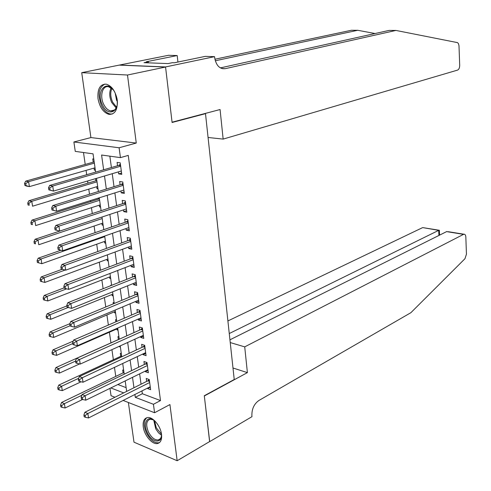 <?xml version="1.0" encoding="UTF-8"?>
<svg xmlns="http://www.w3.org/2000/svg" width="491" height="491" viewBox="0 0 491 491"><rect width="100%" height="100%" fill="white"/><g stroke="black" fill="none" stroke-linecap="round" stroke-linejoin="round"><path stroke-width="0.74" d="M97.991 98.587C99.667 107.302 103.331 112.568 108.977 114.378C115.054 114.507 117.797 109.745 117.22 100.084C115.594 91.424 111.997 86.128 106.418 84.2C100.133 83.998 97.328 88.791 97.991 98.587M143.262 426.857C144.225 435.296 152.204 444.742 157.458 443.526C160.686 442.704 162.042 439.641 161.521 434.345C160.606 425.906 152.646 416.472 147.453 417.559C144.096 418.35 142.697 421.45 143.262 426.857M95.635 172.114L93.051 153.843L75.264 151.388L73.883 141.979L119.11 147.766L120.43 157.623L101.588 155.021L103.644 169.788M165.553 66.936L172.065 122.198L220.072 109.53L223.147 139.1L457.587 70.096C458.95 69.44 459.656 67.826 459.699 65.254L458.993 45.737L458.441 43.656L457.557 42.637L395.924 30.436L225.259 68.672C219.624 69.157 216.101 65.493 214.69 57.68L214.585 56.649L165.553 66.936L119.546 65.039L81.727 72.674L90.909 137.578L73.883 141.979M128.378 402.503L133.994 442.182L177.159 460.736L169.929 404.566L154.567 412.741L123.131 400.447M114.943 397.244L111.052 395.728L109.972 388.363M83.495 152.523L85.213 164.43M86.072 170.383L86.692 174.71M87.601 180.995L87.907 183.137M88.773 189.139L89.509 194.24M90.424 200.58L90.577 201.641M91.449 207.693L92.296 213.554M94.094 226.05L95.051 232.66M96.715 244.217L97.77 251.545M99.305 262.188L100.465 270.228M101.87 279.968L103.128 288.708M104.405 297.564L105.768 306.979M106.915 314.977L108.37 325.06M109.401 332.211L110.941 342.884M111.917 349.653L113.372 359.731M114.471 367.385L115.772 376.407M119.559 65.137L165.565 67.034L127.5 75.019L81.727 72.674M165.565 67.034L172.095 122.48L205.496 113.66L234.232 379.512L204.293 395.734L209.688 441.538L177.159 460.736M118.368 171.887L118.632 173.875L121.762 174.36L120.215 162.846L117.085 162.398L117.539 165.755M120.946 190.993L121.191 192.84L124.309 193.386L122.781 181.995L119.663 181.486L120.111 184.806M123.493 209.89L123.726 211.603L126.831 212.204L125.322 200.936L122.21 200.371L122.652 203.655M126.015 228.579L126.23 230.156L129.329 230.819L127.832 219.673L124.732 219.047L125.168 222.294M128.513 247.071L128.71 248.514L131.797 249.232L130.318 238.203L127.224 237.521L127.654 240.737M130.98 265.361L131.158 266.674L134.239 267.442L132.779 256.541L129.692 255.805L130.121 258.978M133.423 283.46L133.583 284.645L136.658 285.467L135.209 274.678L132.128 273.886L132.558 277.028M135.841 301.364L135.982 302.419L139.045 303.297L137.615 292.618L134.546 291.777L134.964 294.888M138.229 319.076L138.358 320.015L141.414 320.936L139.996 310.373L136.934 309.477L137.351 312.558M140.592 336.605L140.702 337.421L143.753 338.391L142.353 327.939L139.297 327L139.708 330.044M142.936 353.95L143.028 354.649L146.066 355.668L144.679 345.326L141.635 344.332L142.046 347.346M145.25 371.11L145.33 371.693L148.362 372.761L146.987 362.53L143.955 361.486L144.354 364.469M123.683 370.355L122.682 369.993L123.094 372.884M121.332 353.729L120.332 353.385L120.743 356.306M120.277 346.284L119.381 346.695L119.325 346.284M118.957 336.93L117.95 336.605L118.368 339.551M117.895 329.449L116.993 329.848L116.864 328.939M116.551 319.966L115.545 319.653L115.858 321.832M115.489 312.442L114.581 312.822L114.434 311.81M114.127 302.824L113.12 302.53L113.304 303.855M113.059 295.257L112.138 295.625L111.979 294.496M111.396 285.424L110.665 285.222L110.733 285.688M110.604 277.894L109.677 278.256L109.499 277.004M108.118 260.353L107.185 260.696L106.995 259.328M105.608 242.622L104.675 242.959L104.46 241.468M103.073 224.712L102.128 225.031L101.901 223.417M100.514 206.607L99.563 206.914L99.317 205.17M98.31 198.1L98.464 199.162M97.924 188.317L96.966 188.605L96.702 186.733M95.555 178.638L95.855 180.768M117.846 384.514L126.132 387.632M120.381 347.033L119.381 346.695M118 330.167L116.993 329.848M115.588 313.129L114.581 312.822M113.151 295.913L112.138 295.625M110.69 278.526L109.677 278.256M108.204 260.948L107.185 260.696M105.694 243.192L104.675 242.959M103.153 225.246L102.128 225.031M100.587 207.116L99.563 206.914M97.991 188.79L96.966 188.605M95.371 170.267L94.346 170.107L94.057 168.094M93.787 159.053L92.756 158.906L93.216 162.177M141.96 390.922L142.347 393.739L160.496 400.576L128.261 155.401L120.43 157.623M109.849 156.163L111.408 167.535M112.249 173.697L114.022 186.684M114.876 192.895L116.619 205.625M117.472 211.891L119.178 224.356M120.043 230.672L121.713 242.885M122.584 249.25L124.223 261.218M125.095 267.632L126.703 279.354M127.586 285.811L129.158 297.294M130.041 303.8L131.582 315.044M132.478 321.593L133.988 332.61M134.884 339.201L136.363 349.991M137.271 356.619L138.714 367.194M139.628 373.86L141.046 384.214M147.546 388.099L147.607 388.565L150.627 389.682L149.27 379.555L146.244 378.463L146.643 381.415M205.496 113.66L204.679 113.587M90.909 137.578L136.265 143.059L127.5 75.019M136.265 143.059L119.11 147.766M160.496 400.576L153.431 404.277L154.567 412.741M126.66 391.395L125.18 380.93M124.223 374.185L122.713 363.493M121.762 356.791L120.221 345.873M119.276 339.207L117.699 328.062M116.766 321.439L115.152 310.06M114.219 303.481L112.58 291.857M111.653 285.326L109.972 273.462M109.057 266.969L107.339 254.86M106.43 248.415L104.681 236.048M103.773 229.653L101.987 217.034M101.091 210.688L99.268 197.799M98.378 191.508L96.518 178.356M110.819 387.951L123.683 392.88M134.902 394.494L135.295 397.329L153.431 404.277M104.503 175.987L106.326 189.06M107.191 195.314L108.971 208.116M109.849 214.42L111.598 226.965M112.482 233.317L114.188 245.61M115.078 252.012L116.754 264.048M117.65 270.498L119.295 282.294M120.197 288.788L121.805 300.339M122.713 306.881L124.284 318.193M125.205 324.778L126.746 335.862M127.666 342.485L129.176 353.342M130.103 360.007L131.582 370.637M132.515 377.34L133.963 387.749M142.347 393.739L135.295 397.329M150.295 387.203L147.607 388.565M95.309 169.825L94.346 170.107M148.036 370.367L145.33 371.693M145.759 353.354L143.028 354.649M143.452 336.169L140.702 337.421M141.126 318.8L138.358 320.015M138.769 301.247L135.982 302.419M136.394 283.51L133.583 284.645M133.988 265.582L131.158 266.674M131.557 247.458L128.71 248.514M129.102 229.144L126.23 230.156M126.623 210.633L123.726 211.603M124.113 191.92L121.191 192.84M121.578 172.998L118.632 173.875M149.528 381.489L147.773 380.856L84.857 412.274L87.852 413.532L149.669 382.514M85.103 415.515L83.906 415.005L84.176 416.773L85.379 417.282L85.103 415.515L87.852 413.532L88.54 417.958L150.234 386.736M147.773 380.856L149.184 379.518M84.857 412.274L83.906 415.005M85.379 417.282L88.54 417.958M123.984 372.46L61.553 402.479L64.401 403.676L65.094 407.996L82.58 399.484M81.831 395.255L64.401 403.676L61.706 405.603L60.571 405.118L60.847 406.849L61.989 407.334L61.706 405.603M65.094 407.996L61.989 407.334M60.571 405.118L61.553 402.479M161.379 433.455C162.963 444.14 152.02 443.238 147.331 432.559C142.329 422.72 147.889 414.294 155.095 421.192M153.352 419.866L150.16 419.204C146.244 420.713 145.674 424.979 148.448 432C151.32 437.432 154.555 440.096 158.157 439.979C159.986 439.605 161.085 438.181 161.465 435.701M146.883 417.675C143.55 420.609 143.403 425.691 146.441 432.933C150.001 439.69 154.021 442.992 158.501 442.839L159.587 442.501M116.784 97.703C120.344 111.739 108.1 117.631 102.49 105C94.916 90.51 107.959 77.566 115.127 92.977L116.551 96.776M112.93 89.497L108.634 86.772C102.472 85.109 99.47 96.218 103.724 104.38C105.614 108.1 107.928 110.279 110.665 110.917C113.716 111.316 115.821 109.591 116.993 105.737M115.195 93.118L116.563 100.225L117.306 101.545M104.951 84.053C98.611 87.619 97.482 94.892 101.576 105.872C103.92 110.493 106.799 113.2 110.205 113.986L112.476 113.98M230.236 342.565L244.721 346.867L463.559 234.348L446.601 231.623L229.941 339.815M209.614 441.581L204.324 395.979L247.396 372.626L244.721 346.867M448.301 231.709L463.915 234.213C465.038 234.133 465.677 235.072 465.836 237.036L466.444 254.191L464.965 258.714L410.881 312.693L258.849 400.515C254.037 403.976 251.717 409.083 251.883 415.834L251.969 416.669L209.7 441.618M232.992 368.005L247.396 372.626M229.266 333.536L438.696 230.353L423.58 227.744M227.904 320.942L422.377 227.732M463.915 234.213L463.559 234.348M439.359 230.42L438.696 230.353L438.923 235.453M447.006 231.5L446.601 231.623M375.056 33.535L357.755 30.289L215.291 60.774M357.755 30.289L351.366 30.264L214.923 59.239M395.924 30.436L389.124 30.405L220.385 67.899M214.585 56.649L205.22 56.379L174.379 62.774L172.335 62.701L168.063 63.584L144.047 62.682L148.313 61.817L146.373 61.749L177.19 55.551L168.474 55.293L119.546 65.039M223.147 139.1L208.074 137.486M177.926 62.038L177.19 55.551M148.442 62.848L148.313 61.817M147.257 364.531L145.489 363.923L82.095 394.512L85.103 395.721L147.386 365.519M82.335 397.704L81.132 397.219L81.414 399.005L82.611 399.496L82.335 397.704L85.103 395.721L85.796 400.19L147.963 369.784M145.489 363.923L146.987 362.53M82.095 394.512L81.132 397.219M82.611 399.496L85.796 400.19M144.962 347.395L143.188 346.812L79.309 376.554L82.322 377.714L145.084 348.346M79.536 379.703L78.333 379.236L78.615 381.041L79.818 381.507L79.536 379.703L82.322 377.714L83.022 382.231L145.661 352.661M143.188 346.812L144.698 345.437M79.309 376.554L78.333 379.236M79.818 381.507L83.022 382.231M142.636 330.081L140.862 329.529L76.486 358.399L79.511 359.504L142.758 330.995M76.706 361.493L75.497 361.051L75.786 362.88L76.989 363.322L76.706 361.493L79.511 359.504L80.217 364.077L143.341 335.353M140.862 329.529L142.378 328.16M76.486 358.399L75.497 361.051M76.989 363.322L80.217 364.077M140.291 312.583L138.511 312.055L73.638 340.042L76.664 341.092L140.408 313.461M73.846 343.086L72.637 342.663L72.926 344.51L74.135 344.934L73.846 343.086L76.664 341.092L77.382 345.713L140.997 317.861M138.511 312.055L140.039 310.711M73.638 340.042L72.637 342.663M74.135 344.934L77.382 345.713M121.639 355.889L58.736 385.116L61.59 386.27L62.296 390.633L81.076 381.795M78.677 378.291L61.59 386.27L58.883 388.197L57.742 387.73L58.03 389.48L59.172 389.946L58.883 388.197M62.296 390.633L59.172 389.946M57.742 387.73L58.736 385.116M119.27 339.152L55.894 367.575L58.754 368.673L59.466 373.086L79.603 363.935M75.51 361.118L58.754 368.673L56.035 370.601L54.888 370.159L55.176 371.926L56.318 372.368L56.035 370.601M59.466 373.086L56.318 372.368M54.888 370.159L55.894 367.575M73.233 341.104L53.022 349.838L55.888 350.881L56.606 355.349L117.766 328.547M72.772 343.553L55.888 350.881L53.151 352.82L52.003 352.397L52.292 354.183L53.439 354.606L53.151 352.82M56.606 355.349L53.439 354.606M52.003 352.397L53.022 349.838M69.888 323.686L50.119 331.91L52.991 332.904L53.715 337.415L115.348 311.423M70.01 325.797L52.991 332.904L50.235 334.837L49.088 334.439L49.376 336.243L50.524 336.648L50.235 334.837M53.715 337.415L50.524 336.648M49.088 334.439L50.119 331.91M137.922 294.901L136.136 294.404L70.753 321.482L73.791 322.47L138.032 295.742M70.956 324.471L69.74 324.066L70.029 325.938L71.244 326.343L70.956 324.471L73.791 322.47L74.509 327.147L138.628 300.191M136.136 294.404L137.676 293.072M70.753 321.482L69.74 324.066M71.244 326.343L74.509 327.147M66.911 305.905L47.179 313.786L50.057 314.725L50.794 319.285L112.899 294.121M68.132 307.476L50.057 314.725L47.289 316.664L46.136 316.284L46.43 318.107L47.584 318.493L47.289 316.664M50.794 319.285L47.584 318.493M46.136 316.284L47.179 313.786M135.522 277.028L133.736 276.562L67.838 302.708L70.882 303.641L135.633 277.832M68.028 305.641L66.813 305.267L67.107 307.157L68.323 307.532L68.028 305.641L70.882 303.641L71.612 308.373L136.234 282.325M133.736 276.562L135.283 275.248M67.838 302.708L66.813 305.267M68.323 307.532L71.612 308.373M64.1 287.849L44.208 295.459L47.093 296.343L47.842 300.958L110.426 276.642M66.623 288.843L47.093 296.343L44.307 298.289L43.153 297.933L43.453 299.774L44.607 300.136L44.307 298.289M47.842 300.958L44.607 300.136M43.153 297.933L44.208 295.459M133.104 258.96L131.306 258.53L64.886 283.724L67.936 284.596L133.202 259.727M65.07 286.603L63.848 286.247L64.149 288.156L65.364 288.512L65.07 286.603L67.936 284.596L68.679 289.377L133.816 264.268M131.306 258.53L132.871 257.229M64.886 283.724L63.848 286.247M65.364 288.512L68.679 289.377M62.24 269.24L41.207 276.936L44.098 277.765L44.853 282.429L107.928 258.984M65.162 270.025L44.098 277.765L41.293 279.71L40.139 279.373L40.44 281.239L41.6 281.576L41.293 279.71M44.853 282.429L41.6 281.576M40.139 279.373L41.207 276.936M130.655 240.707L128.857 240.302L61.909 264.52L64.965 265.336L130.753 241.431M62.075 267.337L60.853 267.012L61.154 268.945L62.375 269.277L62.075 267.337L64.965 265.336L65.708 270.173L131.367 246.022M128.857 240.302L130.428 239.019M61.909 264.52L60.853 267.012M62.375 269.277L65.708 270.173M60.866 250.281L38.175 258.205L41.072 258.972L41.833 263.692L105.399 241.13M104.767 236.644L41.072 258.972L38.249 260.924L37.089 260.611L37.396 262.495L38.556 262.808L38.249 260.924M41.833 263.692L38.556 262.808M37.089 260.611L38.175 258.205M128.182 222.251L126.377 221.883L58.889 245.101L61.952 245.85L128.274 222.932M59.049 247.857L61.952 245.85L62.707 250.741L58.128 249.508L59.35 249.815L59.049 247.857L57.821 247.556L58.128 249.508M128.894 227.572L62.707 250.741L59.35 249.815M126.377 221.883L127.961 220.619M58.889 245.101L57.821 247.556M101.993 217.04L35.107 239.264L38.01 239.976L38.777 244.745L102.846 223.098M102.208 218.556L38.01 239.976L35.168 241.928L34.008 241.64L34.321 243.542L35.481 243.837L35.168 241.928M35.481 243.837L34.321 243.542M34.008 241.64L35.107 239.264M125.678 203.593L123.867 203.256L55.839 225.449L58.908 226.142L125.764 204.231M55.986 228.149L58.908 226.142L59.675 231.089L55.066 229.849L56.293 230.132L55.986 228.149L54.759 227.873L55.066 229.849M126.396 208.927L59.675 231.089L56.293 230.132M123.867 203.256L125.469 202.01M55.839 225.449L54.759 227.873M99.415 198.861L32.001 220.109L34.91 220.76L35.69 225.584L100.268 204.864M99.618 200.279L34.91 220.76L32.056 222.711L30.89 222.448L31.203 224.381L32.369 224.645L32.056 222.711M32.369 224.645L31.203 224.381M30.89 222.448L32.001 220.109M123.149 184.733L121.332 184.432L52.752 205.576L55.833 206.202L123.229 185.328M52.887 208.215L55.833 206.202L56.606 211.21L51.966 209.964L53.2 210.216L52.887 208.215L51.659 207.963L51.966 209.964M123.867 190.072L56.606 211.21L53.2 210.216M121.332 184.432L122.946 183.204M52.752 205.576L51.659 207.963M96.819 180.479L28.865 200.739L31.78 201.328L32.566 206.208L97.66 186.439M97.003 181.805L31.78 201.328L28.901 203.286L27.742 203.047L28.055 204.993L29.221 205.238L28.901 203.286M29.221 205.238L28.055 204.993M27.742 203.047L28.865 200.739M120.596 165.663L118.773 165.393L49.628 185.469L52.715 186.028L120.669 166.216M49.751 188.041L52.715 186.028L53.494 191.091L48.836 189.839L50.07 190.072L49.751 188.041L48.517 187.814L48.836 189.839M121.314 171.015L53.494 191.091L50.07 190.072M118.773 165.393L120.393 164.19M49.628 185.469L48.517 187.814M94.192 161.907L25.685 181.148L28.607 181.676L29.405 186.611L95.027 167.818M94.364 163.135L28.607 181.676L25.716 183.634L24.55 183.419L24.869 185.389L26.035 185.61L25.716 183.634M26.035 185.61L29.405 186.611L26.483 186.064L24.869 185.389M24.55 183.419L25.685 181.148M149.448 380.893L148.276 380.47M161.484 435.259L158.593 432.921L155.739 428.839L153.714 420.1M154.567 420.738L156.255 427.747L161.447 434.167M116.14 107.946L111.715 102.533C109.309 97.028 109.106 92.142 111.113 87.889M111.85 88.46C110.156 92.554 110.426 97.126 112.66 102.177L116.527 107.124M223.595 68.605L222.877 68.771M221.846 68.537L225.259 68.672M147.177 363.948L146.005 363.543M144.882 346.83L143.703 346.443M142.562 329.529L141.383 329.16M140.217 312.043L139.033 311.699M137.848 294.379L136.664 294.048M135.455 276.525L134.264 276.212M133.036 258.475L131.84 258.186M130.594 240.234L129.391 239.97M128.12 221.797L126.917 221.551M125.622 203.157L124.413 202.936M123.094 184.315L121.885 184.119M120.541 165.271L119.331 165.093M160.919 438.432L158.157 439.979M114.446 110.015L110.665 110.917M422.745 227.609L439.015 230.218M439.562 235.134L439.347 230.224"/></g></svg>
